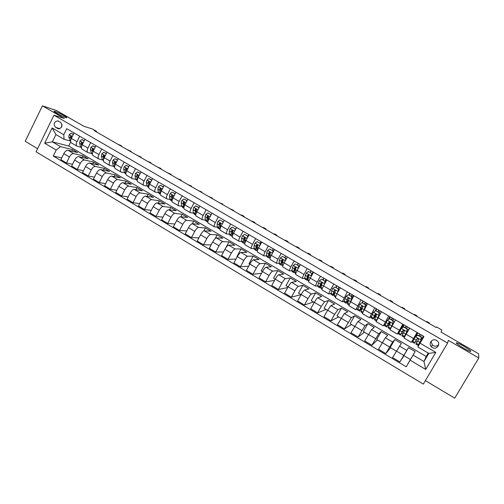 <?xml version="1.0" encoding="UTF-8"?>
<svg xmlns="http://www.w3.org/2000/svg" width="504" height="504" viewBox="0 0 504 504"><rect width="100%" height="100%" fill="white"/><g stroke="black" fill="none" stroke-linecap="round" stroke-linejoin="round"><path stroke-width="0.76" d="M456.277 342.89L456.838 342.84C459.453 343.306 471.196 350.393 470.837 351.294L470.27 351.37C467.586 350.879 455.673 343.646 456.277 342.89M55.175 111.434C58.936 112.606 69.029 118.232 66.377 117.684L65.69 117.501C62.017 116.392 51.723 110.66 54.419 111.233L55.175 111.434M436.527 340.421C432.419 337.787 427.839 343.589 431.437 346.846L432.337 347.539C436.489 350.217 441.101 344.245 437.352 341.025L436.527 340.421M431.077 341.265L432.281 344.887L433.163 345.568C435.355 346.607 437.201 346.248 438.713 344.49M425.389 380.627L454.715 398.166L478.8 357.985L478.598 353.764L441.05 332.123L441.876 330.013L436.54 326.945L436.212 327.499M36.061 151.798L423.329 384.105L447.584 343.085L53.966 115.177L36.061 151.798M53.966 115.177L64.279 118.465L42.418 105.834L25.2 141.29L37.579 148.693M42.418 105.834L56.517 110.515L83.941 126.315L92.516 129.011L96.56 131.342L94.097 130.574L436.262 327.531L436.54 326.945M55.598 127.386L58.703 128.86C62.326 127.581 62.931 125.402 60.524 122.308L57.557 120.853C53.846 122.025 53.191 124.205 55.598 127.386L59.932 128.646M56.221 150.041L44.667 143.18L52.139 127.922L63.762 134.726L64.103 139.331L55.957 134.549L52.372 141.851L60.493 146.645L56.221 150.041L53.267 156.038L406.224 366.811L410.414 359.497M70.705 141.939L68.695 146.002L426.214 356.492L423.99 361.532L428.778 353.399L417.829 346.973L423.984 336.483L66.742 128.684L63.762 134.726M420.059 343.186L435.771 352.384L425.71 369.438L410.111 360.171L406.224 366.811M478.8 357.985L448.333 340.383L447.584 343.085M96.308 131.846L96.56 131.342M68.695 146.002L52.372 141.851L44.667 143.18M64.103 139.331L70.081 140.931M417.829 346.973L423.94 336.458M417.079 332.47L411.352 342.355L413.06 339.803L413.494 340.055M415.693 341.34L417.003 342.109M419.158 343.375L419.7 343.69M402.828 324.179L397.246 334.07L399.426 331.821M401.839 333.232L402.898 333.856M388.124 325.206L388.943 325.685M388.729 315.976L383.286 325.88L385.264 324.211M374.56 317.262L375.14 317.602M374.781 307.862L369.47 317.778L371.36 316.55M361.129 309.406L361.475 309.607M360.984 299.836L355.805 309.758L357.695 308.807M347.332 291.898L342.285 301.827L344.213 301.071L344.163 302.066L346.135 303.225M333.818 284.036L330.492 289.964C329.2 292.333 328.671 293.668 328.904 293.977L330.895 293.378M320.456 276.261L317.161 282.164C315.882 284.527 315.384 285.875 315.661 286.209L317.728 285.743M307.226 268.569L303.962 274.447C302.702 276.803 302.23 278.164 302.551 278.517L304.712 278.17M294.134 260.952L290.902 266.811C289.661 269.161 289.22 270.528 289.586 270.906L291.829 270.667M281.175 253.417L277.981 259.251C276.753 261.595 276.337 262.968 276.746 263.378L279.077 263.233M268.355 245.958L265.186 251.773C263.976 254.111 263.592 255.49 264.039 255.919L266.465 255.868M255.66 238.575L252.523 244.371C251.326 246.702 250.973 248.088 251.458 248.541L253.978 248.573M243.098 231.267L239.992 237.037C238.808 239.362 238.48 240.761 239.009 241.233L241.618 241.347M230.662 224.028L227.588 229.786C226.416 232.105 226.12 233.509 226.687 234.001L229.383 234.196M218.345 216.871L215.303 222.604C214.15 224.916 213.879 226.328 214.477 226.844L217.268 227.109M206.161 209.777L203.143 215.492C202.003 217.797 201.757 219.221 202.4 219.757L205.273 220.091M194.09 202.759L191.104 208.454C189.983 210.754 189.756 212.178 190.436 212.738L193.397 213.142M182.146 195.81L179.185 201.48C178.076 203.773 177.881 205.21 178.592 205.789L181.642 206.262M170.314 188.931L167.385 194.582C166.288 196.869 166.112 198.311 166.862 198.904L169.993 199.445M158.602 182.114L155.698 187.746C154.615 190.027 154.463 191.476 155.245 192.093L158.464 192.692M147.004 175.367L144.125 180.98C143.054 183.254 142.928 184.71 143.747 185.346L147.042 186.007M135.513 168.689L132.665 174.277C131.607 176.545 131.506 178.007 132.35 178.662L135.733 179.386M124.135 162.067L121.313 167.643C120.273 169.905 120.191 171.366 121.073 172.04L124.526 172.822M112.871 155.516L110.074 161.066C109.047 163.321 108.984 164.795 109.897 165.482L113.432 166.326M101.713 149.026L98.942 154.558C97.927 156.807 97.889 158.281 98.828 158.993L102.438 159.888M90.663 142.594L87.91 148.107C86.908 150.35 86.896 151.836 87.866 152.561L91.552 153.506M79.714 136.225L76.992 141.725C75.997 143.955 76.003 145.448 77.005 146.185L80.766 147.187M426.214 356.492L428.224 353.077M71.751 151.181L72.526 149.625L60.493 146.645M72.526 149.625L77.559 152.592L68.034 150.274C66.541 150.179 65.136 151.313 63.813 153.676L60.858 159.648L66.452 162.981L72.532 164.266M82.228 157.443L83.034 155.824L73.622 153.575C72.148 153.493 70.743 154.633 69.413 157.002L66.452 162.981M83.034 155.824L88.118 158.817L78.8 156.637C77.339 156.561 75.947 157.714 74.611 160.089L71.631 166.074L77.276 169.445L83.45 170.68M92.799 163.762L93.643 162.074L84.439 159.97C82.996 159.907 81.604 161.066 80.268 163.441L77.276 169.445M93.643 162.074L98.771 165.098L89.674 163.063C88.244 163.006 86.858 164.172 85.516 166.559L82.511 172.563L88.206 175.965L94.481 177.156M103.465 170.144L104.353 168.386L95.363 166.427C93.952 166.383 92.572 167.555 91.224 169.942L88.206 175.965M104.353 168.386L109.525 171.436L100.642 169.546C99.244 169.514 97.87 170.692 96.522 173.086L93.492 179.122L99.244 182.549L105.613 183.683M114.225 176.595L115.158 174.756L106.394 172.941C105.008 172.922 103.641 174.107 102.287 176.507L99.244 182.549M115.158 174.756L120.38 177.836L111.724 176.091C110.357 176.079 108.99 177.276 107.635 179.682L104.574 185.737L110.382 189.202L116.859 190.266M125.087 183.109L126.069 181.182L117.527 179.518C116.172 179.518 114.817 180.728 113.457 183.135L110.382 189.202M126.069 181.182L131.336 184.294L122.907 182.7C121.571 182.713 120.223 183.922 118.856 186.341L115.769 192.415L121.634 195.911L128.224 196.907M136.042 189.693L137.075 187.671L128.766 186.159C127.449 186.184 126.101 187.406 124.734 189.832L121.634 195.911M137.075 187.671L142.399 190.808L134.203 189.372C132.898 189.403 131.557 190.638 130.183 193.064L127.071 199.156L132.993 202.69L139.696 203.603M147.099 196.346L148.189 194.223L140.118 192.868C138.833 192.912 137.498 194.153 136.118 196.585L132.993 202.69M148.189 194.223L153.562 197.392L145.606 196.106C144.333 196.163 143.004 197.417 141.624 199.855L138.48 205.966L144.459 209.532L151.294 210.351M158.25 203.074L159.409 200.838L151.578 199.634C150.324 199.71 149.001 200.964 147.615 203.408L144.459 209.532M159.409 200.838L164.833 204.032L157.122 202.91C155.881 202.992 154.564 204.259 153.178 206.709L150.003 212.846L156.038 216.443L163.006 217.161M169.508 209.878L170.736 207.509L163.151 206.47C161.929 206.571 160.625 207.843 159.226 210.3L156.038 216.443M170.736 207.509L176.211 210.741L168.746 209.777C167.542 209.884 166.238 211.17 164.846 213.627L161.639 219.788L167.738 223.423L174.844 224.022M180.86 216.758L182.171 214.25L174.838 213.375C173.653 213.494 172.355 214.792 170.957 217.256L167.738 223.423M182.171 214.25L187.702 217.507L180.489 216.714C179.317 216.846 178.032 218.15 176.627 220.62L173.389 226.8L179.544 230.473L186.808 230.933M192.314 223.719L193.719 221.054L186.637 220.349C185.485 220.494 184.206 221.804 182.794 224.28L179.544 230.473M193.719 221.054L199.301 224.343L192.345 223.719C191.211 223.877 189.939 225.194 188.521 227.682L185.258 233.881L191.476 237.592L198.904 237.894M203.786 230.927L205.374 227.928L198.557 227.392C197.442 227.562 196.176 228.892 194.758 231.38L191.476 237.592M205.374 227.928L211.012 231.248L204.315 230.794C203.219 230.977 201.959 232.312 200.535 234.807L197.24 241.032L203.522 244.78L211.138 244.9M215.12 238.669L217.142 234.864L210.59 234.499C209.513 234.7 208.265 236.048 206.835 238.543L203.522 244.78M217.142 234.864L222.837 238.216L216.411 237.938C215.353 238.146 214.106 239.507 212.675 242.014L209.349 248.258L215.693 252.044L223.505 251.95M225.918 247.666L229.03 241.863L222.749 241.681C221.71 241.907 220.475 243.274 219.032 245.788L215.693 252.044M229.03 241.863L234.776 245.253L228.627 245.158C227.606 245.391 226.378 246.771 224.935 249.285L221.577 255.553L227.984 259.377L236.023 259.037M237.264 256.744L236.93 256.542L241.032 248.938L235.028 248.938C234.026 249.19 232.804 250.576 231.361 253.096L227.984 259.377M241.032 248.938L246.834 252.359L240.969 252.447C239.986 252.712 238.77 254.104 237.321 256.637L233.925 262.924L240.402 266.786L248.692 266.156M249.77 264.165L249.014 263.712L253.153 256.082L247.433 256.265C246.469 256.542 245.265 257.947 243.81 260.486L240.402 266.786M253.153 256.082L259.012 259.535L253.43 259.812C252.491 260.102 251.288 261.519 249.827 264.058L246.406 270.371L252.945 274.277L261.519 273.294M262.408 271.662L261.211 270.957L265.387 263.296L259.963 263.668C259.043 263.976 257.846 265.4 256.385 267.945L252.945 274.277M265.387 263.296L271.31 266.786L266.024 267.246C265.123 267.567 263.938 269.004 262.471 271.555L259.012 277.893L265.614 281.837L274.522 280.432M275.178 279.241L273.533 278.265L277.754 270.579L272.62 271.146C271.738 271.48 270.566 272.929 269.092 275.486L265.614 281.837M277.754 270.579L283.727 274.1L278.743 274.762C277.88 275.108 276.715 276.57 275.234 279.134L271.744 285.491L278.416 289.479L287.715 287.551M288.074 286.896L285.982 285.655L290.235 277.937L285.409 278.699C284.571 279.065 283.412 280.533 281.925 283.103L278.416 289.479M290.235 277.937L296.276 281.497L291.589 282.353C290.776 282.731 289.624 284.212 288.137 286.789L284.609 293.171L291.35 297.196L301.09 294.619M301.108 294.632L298.551 293.114L302.847 285.371L298.324 286.335C297.53 286.726 296.39 288.219 294.897 290.802L291.35 297.196M302.847 285.371L308.946 288.962L304.573 290.027C303.805 290.436 302.665 291.936 301.172 294.525L297.606 300.932L304.422 304.996L313.507 301.99M314.282 302.444L311.245 300.649L315.586 292.881L311.377 294.046C310.628 294.468 309.506 295.98 308.001 298.576L304.422 304.996M315.586 292.881L321.747 296.51L317.696 297.776C316.966 298.217 315.851 299.735 314.345 302.337L310.741 308.769L317.627 312.877L326.05 309.431M327.587 310.344L324.072 308.259L328.451 300.46L324.57 301.839L321.243 306.438L317.627 312.877M328.451 300.46L334.675 304.132L330.952 305.607L327.65 310.237L324.015 316.688L330.977 320.84L338.713 316.947M341.038 318.326L337.025 315.945L341.454 308.12L337.894 309.714L334.625 314.376L330.977 320.84M341.454 308.12L347.741 311.825L344.345 313.519L337.428 324.696L344.459 328.891L351.502 324.538M354.633 326.39L350.116 323.713L354.583 315.863L351.364 317.671L344.459 328.891M354.583 315.863L360.933 319.605L357.878 321.521L350.986 332.785L358.092 337.025L364.424 332.205M368.367 334.543L363.34 331.563L367.851 323.681L364.978 325.71L358.092 337.025M367.851 323.681L374.27 327.461L371.561 329.603L364.688 340.956L371.87 345.246L377.471 339.948M382.252 342.783L376.702 339.488L381.257 331.582L378.731 333.837L371.87 345.246M381.257 331.582L387.74 335.406L385.39 337.768L378.536 349.222L385.793 353.556L390.657 347.773M396.289 351.112L390.197 347.502L394.802 339.564L392.635 342.052L385.793 353.556M394.802 339.564L401.354 343.426L392.528 357.575L399.867 361.954L403.969 355.673M408.486 347.634L415.107 351.534L410.439 359.51L403.836 355.597L408.486 347.634L399.867 361.954M415.107 351.534L413.078 355.087L423.99 361.532L425.71 369.438M74.063 132.943L71.347 138.424C70.365 140.66 70.384 142.147 71.398 142.897L76.898 146.122M53.267 156.038L61.721 157.903M84.956 139.274L82.221 144.78C81.226 147.017 81.22 148.504 82.202 149.241L87.759 152.498M95.955 145.675L93.19 151.2C92.182 153.443 92.156 154.923 93.114 155.635L98.727 158.93M107.056 152.132L104.271 157.676C103.251 159.925 103.2 161.4 104.126 162.099L109.796 165.425M118.264 158.653L115.454 164.216C114.421 166.471 114.351 167.939 115.246 168.626L120.973 171.984M129.585 165.236L126.75 170.818C125.698 173.08 125.609 174.548 126.472 175.209L132.262 178.605M141.013 171.883L138.153 177.49C137.088 179.758 136.975 181.213 137.806 181.862L143.653 185.289M152.555 178.599L149.663 184.218C148.592 186.499 148.453 187.948 149.253 188.572L155.163 192.043M164.209 185.377L161.293 191.016C160.203 193.303 160.045 194.746 160.808 195.357L166.78 198.859M175.978 192.226L173.036 197.883C171.933 200.176 171.744 201.613 172.475 202.198L178.511 205.739M187.866 199.137L184.892 204.819C183.777 207.113 183.569 208.549 184.262 209.116L190.361 212.694M199.868 206.117L196.869 211.825C195.741 214.124 195.502 215.548 196.163 216.096L202.325 219.713M211.995 213.173L208.965 218.893C207.818 221.206 207.56 222.623 208.183 223.152L214.414 226.806M224.242 220.298L221.18 226.044C220.021 228.356 219.738 229.767 220.324 230.271L226.617 233.963M236.615 227.493L233.522 233.257C232.35 235.576 232.035 236.981 232.583 237.466L238.946 241.202M249.108 234.763L245.99 240.547C244.805 242.878 244.465 244.27 244.969 244.736L251.401 248.51M260.763 242.046L260.971 241.662M261.733 242.109L258.584 247.911C257.38 250.249 257.015 251.635 257.481 252.076L263.989 255.887M272.702 249.889L273.281 248.825M274.491 249.524L271.31 255.352C270.087 257.695 269.697 259.075 270.125 259.491L276.696 263.346M284.892 257.563L285.718 256.057M287.381 257.021L284.168 262.874C282.933 265.217 282.505 266.591 282.889 266.981L289.542 270.881M297.448 264.877L298.28 263.365M300.397 264.594L297.152 270.465C295.905 272.822 295.451 274.182 295.791 274.548L302.513 278.492M310.13 272.261L310.968 270.743M313.557 272.248L310.281 278.145C309.009 280.501 308.524 281.856 308.826 282.196L315.624 286.184M322.938 279.72L323.789 278.202M326.85 279.985L323.543 285.9C322.258 288.263 321.741 289.605 321.999 289.926L328.873 293.958M335.878 287.261L336.735 285.73M340.288 287.797L336.943 293.738L335.305 297.732L342.254 301.814M348.944 294.872L349.814 293.341M353.865 295.697L348.755 305.626L355.786 309.746M362.118 302.627L363.031 301.027M367.586 303.679L362.344 313.601L369.457 317.766M375.039 311.132L376.381 308.794M381.459 311.749L376.085 321.659L383.273 325.874M388.099 319.712L389.869 316.638M395.476 319.901L389.964 329.805L397.234 334.07M399.326 331.764L401.001 328.873M401.234 328.482L403.502 324.57M409.651 328.148L404 338.033L411.352 342.348M410.111 360.171L413.078 355.087M413.06 339.803L417.274 332.583M55.957 134.549L52.139 127.922M435.771 352.384L428.778 353.399M61.986 124.375L61.368 127.487M73.282 134.518L71.039 133.213L69.199 134.688L68.821 137.012L70.648 141.649M73.364 134.354L71.039 133.213M121.225 146.185L121.433 145.776L119.549 145.221M121.433 145.776L117.596 144.1M71.423 138.279L71.568 137.006L71.032 136.017L70.535 136.401L70.913 139.501M71.48 137.353L71.341 136.628L70.535 136.401M84.168 140.862L81.843 139.507L79.991 140.981L79.582 143.306L80.508 146.538L81.49 148.044M84.25 140.692L81.843 139.507M130.983 151.805L131.191 151.389L129.352 150.866M131.191 151.389L127.386 149.732M82.24 144.743L82.379 143.319L81.812 142.33L81.339 142.708L81.724 146.009M82.272 143.728L82.127 142.922L81.339 142.708M95.155 147.262L92.749 145.864L90.884 147.338L90.449 149.663L91.312 152.87L92.434 154.463M95.243 147.099L92.749 145.864M140.824 157.469L141.032 157.053L139.236 156.555M141.032 157.053L137.252 155.415M93.164 151.244L93.29 149.688L92.692 148.699L92.238 149.077L92.635 152.605M93.171 150.173L93.007 149.278L92.238 149.077M106.256 153.726L103.761 152.277L101.877 153.758L101.424 156.076L102.218 159.258L103.478 160.94M106.338 153.556L103.761 152.277M150.74 163.176L150.954 162.761L149.209 162.294M150.954 162.761L147.206 161.141M104.196 157.828L104.309 156.127L103.673 155.131L103.244 155.503L103.648 159.283M104.164 156.681L103.994 155.692L103.244 155.503M117.457 160.253L114.88 158.754L112.978 160.24L112.493 162.553L113.23 165.709L114.628 167.479M117.545 160.083L114.88 158.754M160.751 168.934L160.965 168.519L159.264 168.084M160.965 168.519L157.242 166.918M115.328 164.474L115.429 162.622L114.748 161.627L114.358 161.992L114.188 163.542L114.761 166.055M115.265 163.271L115.088 162.175L114.358 161.992M128.766 166.843L126.107 165.293L124.186 166.78L123.675 169.092L124.343 172.223L125.887 174.075M128.854 166.673L126.107 165.293M170.837 174.743L171.058 174.327L169.401 173.918M171.058 174.327L167.366 172.746M126.567 171.196L126.662 169.18L125.924 168.197L125.578 168.55L125.389 170.094L125.981 172.929M126.466 169.93L126.29 168.714L125.578 168.55M140.175 173.527L137.441 171.896L135.5 173.382L134.965 175.694L135.563 178.8L137.252 180.741M140.276 173.326L137.441 171.896M137.907 178L137.995 175.802L137.201 174.831L136.905 175.165L136.691 176.702L137.302 179.928M181.018 180.602L181.232 180.18L179.626 179.802M181.232 180.18L177.578 178.624M137.781 176.677L137.838 174.976L137.201 174.831M151.641 180.382L148.882 178.561L146.929 180.054L146.362 182.36L146.891 185.434L147.823 186.94L148.73 187.475M151.811 180.048L148.882 178.561M149.348 184.88L149.442 182.486L148.573 181.547L148.34 181.843L148.107 183.38L148.756 186.971M191.281 186.512L191.501 186.089L189.945 185.743M191.501 186.089L187.872 184.552M149.197 183.519L149.197 181.679L148.573 181.547M163.214 187.305L163.233 186.921L160.442 185.296L158.464 186.789L157.872 189.088L158.332 192.137L159.207 193.618L160.322 194.273M163.46 186.827L160.442 185.296M160.902 191.854L161.003 189.239L159.888 188.591L159.629 190.121L160.329 194.002M201.632 192.471L201.852 192.049L200.346 191.734M201.852 192.049L198.261 190.531M160.732 190.499L160.669 188.471M174.901 194.298L174.926 193.731L172.11 192.093L170.113 193.586L169.495 195.886L169.879 198.91L170.705 200.359L172.028 201.134M175.222 193.681L172.11 192.093M172.557 198.916L172.677 196.056L171.549 195.401L171.272 196.925L172.034 201.027M172.538 198.967L172.248 195.35L171.637 195.237M212.071 198.482L212.297 198.053L210.842 197.77M212.297 198.053L208.738 196.56M186.701 201.354L186.738 200.617L183.891 198.96L181.875 200.453L181.232 202.747L181.541 205.739L182.309 207.163L183.853 208.064L183.324 206.785L181.541 205.739M187.097 200.598L183.891 198.96M184.281 206.174L183.954 202.318L183.349 202.224L183.324 206.785M222.604 204.542L222.831 204.114L221.426 203.868M222.831 204.114L219.303 202.639M184.319 206.079L184.464 202.942C184.451 201.959 184.086 201.72 183.349 202.224M186.738 200.617L187.06 200.668M198.626 208.486L198.664 207.566L195.791 205.89L193.757 207.39L193.082 209.683L193.316 212.644L194.034 214.036L195.684 215.006M199.099 207.591L195.791 205.89M196.182 213.356L196.396 209.815C196.289 208.845 195.898 208.65 195.218 209.223L195.117 213.696L195.791 215.069M196.176 213.381L195.804 209.311L195.218 209.223M233.226 210.653L233.453 210.231L232.105 210.011M233.453 210.231L229.963 208.776M198.664 207.566L199.074 207.629M210.666 215.687L210.716 214.584L207.812 212.89L205.758 214.389L205.052 216.682L205.21 219.612L205.865 220.979L207.547 221.962M210.716 214.584L207.812 212.89M208.152 220.765L208.442 216.714C208.24 215.825 207.837 215.668 207.232 216.241L207.031 220.676L207.85 222.1M208.139 220.481L207.793 216.311L207.232 216.241M243.942 216.827L244.169 216.399L242.878 216.21M244.169 216.399L242.021 215.158L240.717 214.969M222.825 222.963L222.881 221.672L219.952 219.964L217.879 221.464L217.142 223.751L217.224 226.649L217.822 227.984L219.523 228.986M222.881 221.672L219.952 219.964M220.216 228.337L220.594 223.688L219.366 223.329L218.988 224.828L219.057 227.726L220.04 229.131M220.204 227.594L219.901 223.385L219.366 223.329M254.753 223.045L254.98 222.617L253.745 222.466M254.98 222.617L252.813 221.369L251.565 221.212M235.103 230.309L235.173 228.835L232.212 227.109L230.12 228.608L229.352 230.889L229.352 233.755L229.893 235.066L231.619 236.074M232.061 233.327L232.394 233.069M235.626 229.137L236.319 228.041M235.173 228.835L232.212 227.109M235.639 228.873L235.614 229.358M232.413 236.017L232.854 230.75L231.619 230.486L231.216 231.979L231.204 234.845L231.733 236.143L232.382 236.168M232.382 234.757L232.136 230.523L231.619 230.486M265.658 229.326L265.892 228.892L264.707 228.778M265.892 228.892L263.699 227.632L262.508 227.512M247.508 237.731L247.59 236.067L244.597 234.322L242.481 235.828L241.687 238.102L241.605 240.937L242.084 242.21L243.835 243.237M244.346 240.326L244.761 239.967M247.861 235.992L248.762 234.562M247.59 236.067L244.597 234.322M248.031 236.093L247.993 236.836M244.78 243.615L245.227 237.901L243.993 237.712L243.571 239.205L243.476 242.033L243.942 243.306L244.686 243.268M244.686 241.97L244.49 237.737L243.993 237.712M276.658 235.658L276.891 235.223L275.77 235.148M276.891 235.223L274.686 233.957L273.552 233.869M260.045 245.227L260.133 243.375L257.109 241.611L254.974 243.117L254.142 245.385L253.978 248.189L254.394 249.43L256.171 250.475M256.763 247.369L257.311 246.84M260.089 243.117L260.996 241.674M260.133 243.375L257.109 241.611M260.549 243.382L260.505 244.383M257.311 251.124L257.254 247.206L257.727 245.139L256.498 245.02L256.045 246.5L255.868 249.297L256.278 250.532L257.065 250.438M257.116 249.228L256.712 248.17L256.964 245.026L256.498 245.02M287.759 242.046L287.998 241.611L286.933 241.567M287.998 241.611L285.768 240.332L284.691 240.282M272.702 252.8L272.803 250.753L269.747 248.976L267.593 250.482L266.729 252.75L266.477 255.509L266.83 256.725L268.638 257.783M269.325 254.438L270.175 253.506M272.437 250.312L273.344 248.863M272.803 250.753L269.747 248.976M273.2 250.753L273.137 252.006M269.987 258.577L269.596 257.336L270.352 252.466L269.13 252.397L268.651 253.871L268.386 256.631L268.733 257.84L269.577 257.664M269.678 256.536L269.224 255.49L269.571 252.391L269.13 252.397M298.96 248.491L299.2 248.056L298.192 248.05M299.2 248.056L296.951 246.765L295.93 246.752M285.497 260.455L285.604 258.212L282.517 256.416L280.337 257.922L279.443 260.184L279.103 262.912L279.392 264.09L281.226 265.167M282.045 261.526L283.185 260.14M284.918 257.576L285.825 256.12M285.604 258.212L282.517 256.416M285.976 258.193L285.9 259.711M282.801 266.087L282.259 264.757L283.103 259.881L281.887 259.85L281.383 261.318L281.037 264.039L281.314 265.217L282.234 264.94M282.372 263.882L281.862 262.893L282.309 259.825L281.887 259.85M310.256 254.999L310.495 254.558L309.557 254.596M310.495 254.558L308.228 253.254L307.276 253.279M298.418 268.185L298.532 265.747L295.42 263.932L293.215 265.438L291.86 270.383L292.087 271.53L293.945 272.62M294.922 268.613L295.936 267.303M297.517 264.915L298.425 263.447M298.532 265.747L295.42 263.932M298.885 265.709L298.796 267.498M293.813 271.53L294.021 272.67L295.048 272.242L295.993 267.385L294.783 267.378L293.813 271.53L291.86 270.383M298.866 266.112L299.256 266.339L298.822 267.026M295.212 271.259L294.808 271.322L294.632 270.364L295.174 267.341L294.783 267.378M321.659 261.557L321.905 261.122L321.023 261.192M321.905 261.122L319.612 259.806L318.717 259.869M299.256 266.339L300.353 264.568M295.747 273.678L295.25 273.389L295.048 272.248L296.024 272.828M306.281 272.998L311.459 276.016L311.604 273.357L308.454 271.524L306.23 273.036L304.75 277.937L304.901 279.046L306.791 280.155M307.988 275.663L308.7 274.693M310.243 272.33L311.151 270.85M311.604 273.357L308.454 271.524M311.926 273.307L311.825 275.36M308.826 281.345L308.101 280.923L307.963 279.821L309.015 274.964L307.805 274.989L307.245 276.444L306.867 280.199L308.013 279.569M311.869 274.459L313.318 272.11M308.202 278.655L307.654 278.844L307.534 277.918L308.171 274.932L307.805 274.989M333.163 268.185L333.409 267.744L332.59 267.851M333.409 267.744L331.096 266.414L330.265 266.515M312.001 273.767L313.097 271.984M324.721 283.79L324.803 281.049L321.621 279.197L319.372 280.709L317.766 285.566L317.854 286.644L319.769 287.765M323.102 279.821L324.009 278.328M324.671 283.802L324.129 284.848M324.803 281.049L321.621 279.197M325.105 280.986L324.992 283.305M322.043 289.094L321.086 288.54L321.017 287.469L322.176 282.637L320.966 282.675L319.757 286.732L319.838 287.803L321.161 286.889M321.363 286.045L320.632 286.442L321.306 282.599L320.966 282.675M344.774 274.863L345.019 274.422L344.264 274.573M345.019 274.422L342.689 273.08L341.92 273.225M326.17 279.588L325.086 281.364M325.067 280.961L325.975 279.474M338.184 291.533L338.146 288.823L334.933 286.946L332.659 288.464L331.626 290.701L330.939 294.317L332.886 295.457M336.092 287.381L337 285.888M338.014 291.589L337.069 293.517M338.146 288.823L334.933 286.946M338.417 288.742L338.297 291.337M335.393 296.925L334.209 296.232L334.209 295.199L335.475 290.386L334.265 290.443L332.936 294.449L332.942 295.489L334.499 294.153M334.719 293.378L333.736 294.122L334.265 290.443M356.486 281.61L356.738 281.169L356.051 281.358M356.738 281.169L354.388 279.815L353.682 279.997M339.154 287.141L338.247 288.641M338.077 288.54L338.984 287.041M340.244 287.771L339.249 289.642M338.316 290.902L339.142 289.579M351.628 296.673L351.496 299.458L351.628 296.673L348.377 294.783L346.084 296.302L344.213 301.064L346.248 302.255L346.185 303.25L348.094 301.291M349.209 295.029L350.123 293.523M351.742 299.351L351.294 300.239M351.496 299.458L350.311 301.965M351.874 296.579L348.377 294.783M348.327 300.573L346.985 301.877L347.71 298.292L346.248 302.255M368.311 288.414L368.563 287.973L367.939 288.2M368.563 287.973L366.188 286.606L365.551 286.826M352.271 294.771L351.364 296.276M351.219 296.195L352.132 294.689M353.399 295.426L352.302 297.247L352.819 297.549M348.894 304.844L347.464 304L349.007 299.048L348.913 298.223L347.71 298.292M351.805 298.053L352.302 297.247M365.255 304.611L365.116 307.409L365.255 304.611L361.973 302.702L359.654 304.214L357.519 309.903L359.522 311.075M362.471 302.747L363.384 301.234M365.343 307.289L364.556 309.002M365.116 307.409L363.573 310.748M365.476 304.498L361.973 302.702M362.534 312.839L360.851 311.856L362.603 306.993L362.496 306.149L361.286 306.224L359.56 311.1L362.074 308.045M362.641 306.904L360.373 309.714L361.286 306.224M380.243 295.281L380.495 294.84L379.947 295.111M380.495 294.84L378.101 293.46L377.534 293.725M365.526 302.482L364.613 304M364.499 303.931L365.406 302.413M366.691 303.156L365.589 304.989L366.528 305.537M379.027 312.637L378.888 315.447L379.027 312.637L375.707 310.703L373.363 312.222L371.02 317.816L373.054 319.007M375.82 310.628L376.778 309.028M379.084 315.309L377.704 318.295M378.888 315.447L376.545 320.456M379.216 312.505L375.707 310.703M376.318 320.922L374.39 319.794L376.343 315.019L376.23 314.156L375.014 314.244L373.08 319.026L376.394 314.446M376.337 314.32L373.892 317.633L375.014 314.244M392.288 302.217L392.54 301.77L392.055 302.085M392.54 301.77L390.127 300.378L389.624 300.686M378.914 310.269L378.006 311.8M377.912 311.743L378.825 310.218M380.123 310.968L379.21 312.499M392.944 320.746L392.805 323.568L392.944 320.746L389.586 318.786L387.223 320.311L384.659 325.817L386.726 327.027M387.223 320.311L389.586 318.786M388.975 319.152L390.316 316.896M392.975 323.417L391.066 327.569M392.805 323.568L390.411 328.784M393.107 320.594L389.762 318.648M390.14 329.024L388.061 327.814L390.228 323.127L390.109 322.251L388.886 322.346L386.744 327.039L390.033 322.182M389.97 322.132L387.563 325.641L388.886 322.346M404.441 309.21L404.699 308.763L404.284 309.122M404.699 308.763L402.261 307.358L401.833 307.711M392.446 318.137L391.532 319.675M391.469 319.643L392.383 318.1M393.693 318.862L392.78 320.405M407.011 328.942L406.873 331.777L407.011 328.942L403.622 326.964L401.228 328.482L398.444 333.9L400.541 335.129L403.691 330.196M401.228 328.482L403.622 326.964M402.28 327.745L403.994 324.853M407.011 331.607L404.819 335.746L409.506 328.06M406.873 331.777L404 337.157L409.531 328.079M407.15 328.772L403.767 326.8M403.988 337.151L401.883 335.916L404.265 331.33L404.132 330.435L402.91 330.536L400.554 335.135M403.641 330.189L401.373 333.73L402.91 330.536M416.707 316.273L416.972 315.825L416.632 316.228M416.972 315.825L414.509 314.408L414.149 314.798M406.117 326.094L405.203 327.638M405.172 327.619L406.085 326.069M407.408 326.838L406.495 328.394M421.231 337.22L421.092 340.08L421.231 337.22L417.803 335.229L415.384 336.748L412.379 342.065L414.502 343.319L417.331 338.568M415.384 336.748L417.803 335.229M415.743 336.414L417.816 332.892M421.092 340.08L417.992 345.36L415.857 344.106L418.452 339.614L418.314 338.713L417.085 338.814L414.509 343.319M421.205 339.86L423.385 336.136M421.338 337.037L417.917 335.047M417.312 338.581L415.334 341.907L417.148 338.726M429.358 322.951L429.087 323.398L429.358 322.951L426.869 321.521L426.586 321.962M419.933 334.127L419.019 335.689L419.926 334.127M421.262 334.902L420.349 336.464M73.622 153.575L68.034 150.274M84.439 159.97L78.8 156.637M95.363 166.427L89.674 163.063M106.394 172.941L100.642 169.546M117.527 179.518L111.724 176.091M128.766 186.159L122.907 182.7M140.118 192.868L134.203 189.372M151.578 199.634L145.606 196.106M163.151 206.47L157.122 202.91M174.838 213.375L168.746 209.777M186.637 220.349L180.489 216.714M198.557 227.392L192.345 223.719M210.59 234.499L204.315 230.794M222.749 241.681L216.411 237.938M235.028 248.938L228.627 245.158M247.433 256.265L240.969 252.447M259.963 263.668L253.43 259.812M272.62 271.146L266.024 267.246M285.409 278.699L278.743 274.762M298.324 286.335L291.589 282.353M311.377 294.046L304.573 290.027M324.57 301.839L317.696 297.776M337.894 309.714L330.952 305.607M351.364 317.671L344.345 313.519M364.978 325.71L357.878 321.521M378.731 333.837L371.561 329.603M392.635 342.052L385.39 337.768M406.69 350.356L399.363 346.027M69.413 157.002L63.813 153.676M76.992 141.725L71.347 138.424M87.91 148.107L82.221 144.78M80.268 163.441L74.611 160.089M98.942 154.558L93.19 151.2M91.224 169.942L85.516 166.559M110.074 161.066L104.271 157.676M102.287 176.507L96.522 173.086M121.313 167.643L115.454 164.216M113.457 183.135L107.635 179.682M132.665 174.277L126.75 170.818M124.734 189.832L118.856 186.341M144.125 180.98L138.153 177.49M136.118 196.585L130.183 193.064M155.698 187.746L149.663 184.218M147.615 203.408L141.624 199.855M167.385 194.582L161.293 191.016M159.226 210.3L153.178 206.709M179.185 201.48L173.036 197.883M170.957 217.256L164.846 213.627M191.104 208.454L184.892 204.819M182.794 224.28L176.627 220.62M203.143 215.492L196.869 211.825M194.758 231.38L188.521 227.682M215.303 222.604L208.965 218.893M206.835 238.543L200.535 234.807M227.588 229.786L221.18 226.044M219.032 245.788L212.675 242.014M239.992 237.037L233.522 233.257M231.361 253.096L224.935 249.285M252.523 244.371L245.99 240.547M243.81 260.486L237.321 256.637M265.186 251.773L258.584 247.911M256.385 267.945L249.827 264.058M277.981 259.251L271.31 255.352M269.092 275.486L262.471 271.555M290.902 266.811L284.168 262.874M281.925 283.103L275.234 279.134M303.962 274.447L297.152 270.465M294.897 290.802L288.137 286.789M317.161 282.164L310.281 278.145M308.001 298.576L301.172 294.525M330.492 289.964L323.543 285.9M321.243 306.438L314.345 302.337M343.967 297.845L336.943 293.738M334.625 314.376L327.65 310.237M357.588 305.808L350.488 301.657M348.151 322.402L341.101 318.219M371.354 313.853L364.178 309.658M361.822 330.511L354.696 326.283M385.264 321.993L378.013 317.753M375.631 338.707L368.43 334.435M399.326 330.214L391.999 325.93M389.598 346.991L382.316 342.676M413.545 338.531L406.13 334.196M403.71 355.37L396.352 351.005M58.766 128.86L57.494 128.495M72.33 136.445L69.25 134.65M70.636 140.755L69.804 140.269M70.447 137.964L68.821 137.012M83.204 142.796L80.035 140.95M81.49 147.111L80.508 146.538M81.232 144.27L79.582 143.306M94.185 149.209L90.928 147.307M92.44 153.531L91.312 152.87M92.112 150.633L90.449 149.663M105.273 155.679L101.921 153.72M103.503 160.014L102.218 159.258M103.1 157.059L101.424 156.076M116.468 162.212L113.022 160.203M114.666 166.553L113.23 165.709M114.188 163.542L112.493 162.553M127.77 168.808L124.23 166.742M125.937 173.162L124.343 172.223M125.389 170.094L123.675 169.092M139.18 175.468L135.551 173.344M137.277 179.802L135.563 178.8M136.691 176.702L134.965 175.694M138.121 177.54L137.781 177.339M137.598 175.316L136.905 175.165M150.709 182.196L146.973 180.016M148.623 186.448L146.891 185.434M148.107 183.38L146.362 182.36M149.638 184.275L149.209 184.023M149.014 181.982L148.34 181.843M162.345 188.987L158.514 186.751M160.077 193.164L158.332 192.137M159.629 190.121L157.872 189.088M161.261 191.073L160.745 190.77M160.543 188.716L159.888 188.591M174.094 195.842L170.163 193.549M171.643 199.943L169.879 198.91M171.272 196.925L169.495 195.886M173.004 197.94L172.393 197.581M172.179 195.514L171.549 195.401M185.963 202.772L181.925 200.416M183.028 203.799L181.232 202.747M184.861 204.876L184.162 204.46M183.935 202.375L183.324 202.28M197.952 209.765L193.807 207.352M195.117 213.696L193.316 212.644M194.897 210.741L193.082 209.683M196.837 211.875L196.037 211.409M210.055 216.833L205.808 214.357M207.031 220.676L205.21 219.612M206.879 217.747L205.052 216.682M208.933 218.95L208.039 218.427M222.283 223.971L217.93 221.426M219.057 227.726L217.224 226.649M218.988 224.828L217.142 223.751M221.155 226.094L220.16 225.515M234.637 231.178L230.171 228.57M231.204 234.845L229.352 233.755M231.216 231.979L229.352 230.889M233.497 233.314L232.401 232.672M247.118 238.461L242.537 235.79M243.476 242.033L241.605 240.937M243.571 239.205L241.687 238.102M245.965 240.603L244.761 239.904M259.724 245.82L255.024 243.079M255.868 249.297L253.978 248.189M257.531 250.268L257.065 249.997M256.045 246.5L254.142 245.385M258.558 247.968L257.254 247.206M272.456 253.254L267.643 250.444M268.386 256.631L266.477 255.509M273.181 251.143L273.502 251.338M270.232 257.708L269.596 257.336M268.651 253.871L266.729 252.75M271.278 255.408L269.867 254.583M285.327 260.763L280.394 257.884M281.037 264.039L279.103 262.912M285.957 258.59L286.379 258.842M283.065 265.23L282.259 264.757M281.383 261.318L279.443 260.184M284.136 262.93L282.612 262.036M298.324 268.349L293.271 265.4M294.248 268.84L292.288 267.693M297.127 270.522L295.489 269.571M306.722 279.09L304.75 277.937M309.122 280.501L307.963 279.821M307.245 276.444L305.267 275.285M310.25 278.195L308.505 277.175M324.677 283.733L319.429 280.671M319.757 286.732L317.766 285.566M322.358 288.257L321.017 287.469M320.38 284.124L318.377 282.952M323.511 285.951L321.647 284.867M338.014 291.52L332.716 288.427M332.936 294.449L330.926 293.271M335.733 296.094L334.209 295.199M333.648 291.885L331.626 290.701M336.911 293.788L334.933 292.635M351.496 299.389L346.141 296.264M349.253 304.013L347.533 303.005M347.061 299.723L345.013 298.526M350.406 301.682L348.352 300.485M365.123 307.339L359.711 304.177M359.699 310.136L357.645 308.933M362.911 312.02L361.003 310.899M360.612 307.648L358.539 306.438M363.995 309.626L361.922 308.416M378.895 315.378L373.42 312.184M373.294 318.1L371.221 316.884M379.197 312.915L380.388 313.614M376.69 320.09L374.611 318.875M374.308 315.661L372.217 314.433M377.723 317.659L375.631 316.43M392.811 323.499L387.28 320.273M387.034 326.151L384.936 324.923M393.089 321.01L394.399 321.772M390.468 328.161L388.364 326.932M388.149 323.751L386.033 322.516M391.602 325.773L389.485 324.532M406.879 331.708L401.291 328.444M400.919 334.291L398.803 333.049M402.891 326.718L403.414 327.027M407.125 329.188L408.404 329.931M404.391 336.319L402.261 335.078M402.135 331.934L400 330.687M405.632 333.976L403.49 332.722M421.098 340.005L415.447 336.71M414.956 342.512L412.814 341.258M416.714 334.776L417.564 335.273M421.319 337.459L422.283 338.02M418.459 344.566L416.31 343.306M416.279 340.206L414.118 338.94M419.807 342.266L417.646 341M456.838 342.84L456.536 343.35M432.281 344.887L431.437 346.846M58.546 121.162L57.557 120.853M54.419 111.233L54.256 111.573M93.026 148.787L92.692 148.699M104.063 155.232L103.673 155.131M115.208 161.74L114.748 161.627M126.466 168.323L125.924 168.197M160.663 188.471L160.052 188.351"/></g></svg>
